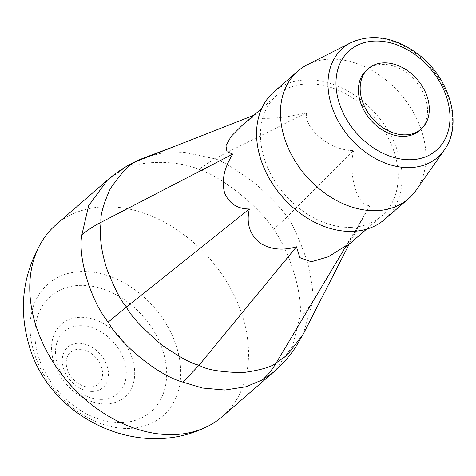 <?xml version="1.0" encoding="UTF-8"?>
<svg xmlns="http://www.w3.org/2000/svg" width="476" height="476" viewBox="0 0 476 476"><rect width="100%" height="100%" fill="white"/><g stroke="black" fill="none" stroke-linecap="round" stroke-linejoin="round"><path stroke-width="0.36" stroke-dasharray="2.38 1.78" d="M273.867 371.839L292.377 346.522L299.987 316.558C303.117 295.06 289.86 251.185 273.664 229.373L287.111 216.943C292.329 223.185 299.202 238.47 307.728 262.794C312.173 283.279 313.809 296.185 312.643 301.522L303.283 334.075M146.162 157.062L161.453 153.153L185.033 152.487L214.551 158.722C221.09 160.156 235.084 168.796 256.546 184.64C273.301 200.11 283.488 210.874 287.111 216.943L353.573 150.594C330.576 150.797 304.087 128.942 306.479 112.8L214.551 158.722L198.867 169.349C175.216 159.192 135.238 160.341 119.405 171.646L127.514 165.767M273.67 229.373C259.378 206.816 221.745 176.59 198.867 169.349M119.411 171.657L107.451 180.101M299.993 316.564C305.312 311.911 309.531 306.895 312.643 301.522L370.149 205.495C357.244 206.87 348.069 175.073 353.573 150.594M346.022 246.967L370.149 205.495M55.918 224.815A126.955 93.98 -131 0 1 210.106 259.087A126.955 93.98 -131 0 1 222.346 416.565M306.479 112.8C291.27 116.436 278.109 118.274 266.988 118.334C257.623 118.655 254.107 117.292 256.445 114.252L253.881 115.257M256.445 114.252L241.237 126.229M366.681 70.067A40.121 29.702 -131 0 1 415.417 80.896A40.121 29.702 -131 0 1 419.285 130.668M307.377 64.73A84.442 62.511 -131 0 1 400.405 93.927A84.442 62.511 -131 0 1 416.22 190.138M273.974 91.85A84.442 62.511 -131 0 1 376.534 114.645A84.442 62.511 -131 0 1 384.673 219.394M350.979 227.35A79.932 59.173 -131 0 1 272.189 176.739A79.932 59.173 -131 0 1 276.925 95.254A79.932 59.173 -131 0 1 374.011 116.834A79.932 59.173 -131 0 1 381.716 215.991A79.932 59.173 -131 0 1 350.979 227.35M38.241 355.792A76.463 56.602 -131 0 1 80.057 285.368A76.463 56.602 -131 0 1 163.31 352.169A76.463 56.602 -131 0 1 121.493 422.599A76.463 56.602 -131 0 1 38.241 355.792M53.675 361.754A48.254 35.718 -131 0 1 80.063 317.313A48.254 35.718 -131 0 1 132.596 359.469A48.254 35.718 -131 0 1 106.207 403.91A48.254 35.718 -131 0 1 53.675 361.754M102.025 399.376A41.043 30.381 -131 0 1 56.281 344.975A41.043 30.381 -131 0 1 114.413 343.285A41.043 30.381 -131 0 1 102.025 399.376M351.074 42.566A72.34 53.55 -131 0 1 430.762 67.58A72.34 53.55 -131 0 1 444.31 149.994M33.885 352.05A87.435 64.724 -131 0 1 81.699 271.516A87.435 64.724 -131 0 1 176.893 347.902A87.435 64.724 -131 0 1 129.079 428.436A87.435 64.724 -131 0 1 33.885 352.05M92.636 391.427A26.829 19.861 -131 0 1 62.737 355.87A26.829 19.861 -131 0 1 100.734 354.763A26.829 19.861 -131 0 1 92.636 391.427M90.101 387.143A21.099 15.619 -131 0 1 66.581 359.172A21.099 15.619 -131 0 1 96.467 358.309A21.099 15.619 -131 0 1 90.101 387.143M346.201 245.824L346.427 245.449M363.236 217.615L349.134 244.265M276.925 95.254L261.705 108.469M381.716 215.991L366.49 229.2"/><path stroke-width="0.71" d="M253.881 115.257L137.475 160.953L146.156 157.068C144.371 157.687 136.743 160.62 129.454 164.66L137.475 160.953C130.882 162.768 121.791 172.08 110.2 188.883C103.084 205.037 100.025 216.187 101.025 222.334C93.611 226.1 87.215 230.301 81.83 234.93C77.647 257.355 90.91 301.225 108.165 322.121L126.562 306.913C121.291 301.766 114.668 288.997 106.695 268.619C98.705 242.683 100.388 230.336 101.025 222.334L232.788 154.093C224.029 167.969 221.322 180.957 224.672 193.06C229.289 203.68 237.518 208.988 249.364 208.994L126.562 306.913C129.484 314.44 141.128 327.048 161.489 344.743C179.91 357.393 192.453 364.194 199.117 365.14L182.957 382.151L202.443 388.011L224.898 390.022L246.062 386.75L262.425 379.848C267.75 375.171 272.343 369.525 276.199 362.902C271.826 366.907 260.586 370.161 242.492 372.666C219.894 372.042 205.436 369.531 199.117 365.14L296.459 246.788L299.856 257.653L311.328 261.764L328.47 256.719L346.492 245.336L276.199 362.902L287.456 354.9L303.283 334.075L295.608 347.171C289.848 355.917 282.554 364.176 273.724 371.964L222.346 416.565A126.955 93.98 -131 0 1 204.454 427.876A126.955 93.98 -131 0 1 173.526 434.612A126.955 93.98 -131 0 1 35.307 323.698A126.955 93.98 -131 0 1 42.203 240.933A126.955 93.98 -131 0 1 55.918 224.815L107.445 180.095M127.514 165.767L129.454 164.66M128.597 165.142C120.464 169.849 113.413 174.835 107.439 180.106L88.673 205.662L81.842 234.936M108.165 322.121C121.392 345.618 159.038 375.814 182.963 382.139M262.454 379.818L273.724 371.964M346.379 245.527L346.022 246.967L366.49 229.2M261.705 108.469L241.237 126.229L231.104 136.428L225.951 145.775L226.981 151.719L232.788 154.093M249.364 208.994C246.098 223.024 249.567 234.317 259.765 242.861C270.326 249.561 282.56 250.864 296.459 246.788M405.606 134.851A40.121 29.702 -131 0 1 366.056 109.45A40.121 29.702 -131 0 1 368.436 68.544A40.121 29.702 -131 0 1 417.166 79.379A40.121 29.702 -131 0 1 421.034 129.151A40.121 29.702 -131 0 1 405.606 134.851M421.034 129.151L419.285 130.668A40.121 29.702 -131 0 1 403.856 136.374A40.121 29.702 -131 0 1 364.301 110.968A40.121 29.702 -131 0 1 366.681 70.067L368.436 68.544M444.31 149.994L416.22 190.138A84.442 62.511 -131 0 1 408.545 198.676A84.442 62.511 -131 0 1 376.07 210.678A84.442 62.511 -131 0 1 292.835 157.211A84.442 62.511 -131 0 1 297.845 71.126A84.442 62.511 -131 0 1 307.377 64.73L351.074 42.566C372.065 33.368 394.021 36.955 416.952 53.33C449.302 76.588 463.66 123.944 444.31 149.994A72.34 53.55 -131 0 1 409.919 167.594A72.34 53.55 -131 0 1 335.645 116.031A72.34 53.55 -131 0 1 351.074 42.566M408.545 198.676L384.673 219.394A84.442 62.511 -131 0 1 352.198 231.395A84.442 62.511 -131 0 1 268.964 177.929A84.442 62.511 -131 0 1 273.974 91.85L297.845 71.126M410.907 159.728A66.152 48.974 -131 0 1 337.169 72.043A66.152 48.974 -131 0 1 430.875 69.329A66.152 48.974 -131 0 1 410.907 159.728M349.134 244.265L303.337 333.973M175.513 146.019L146.162 157.068M42.203 240.933C22.872 273.539 18.427 308.085 28.863 344.565C48.368 416.661 136.207 460.137 204.454 427.876"/></g></svg>
